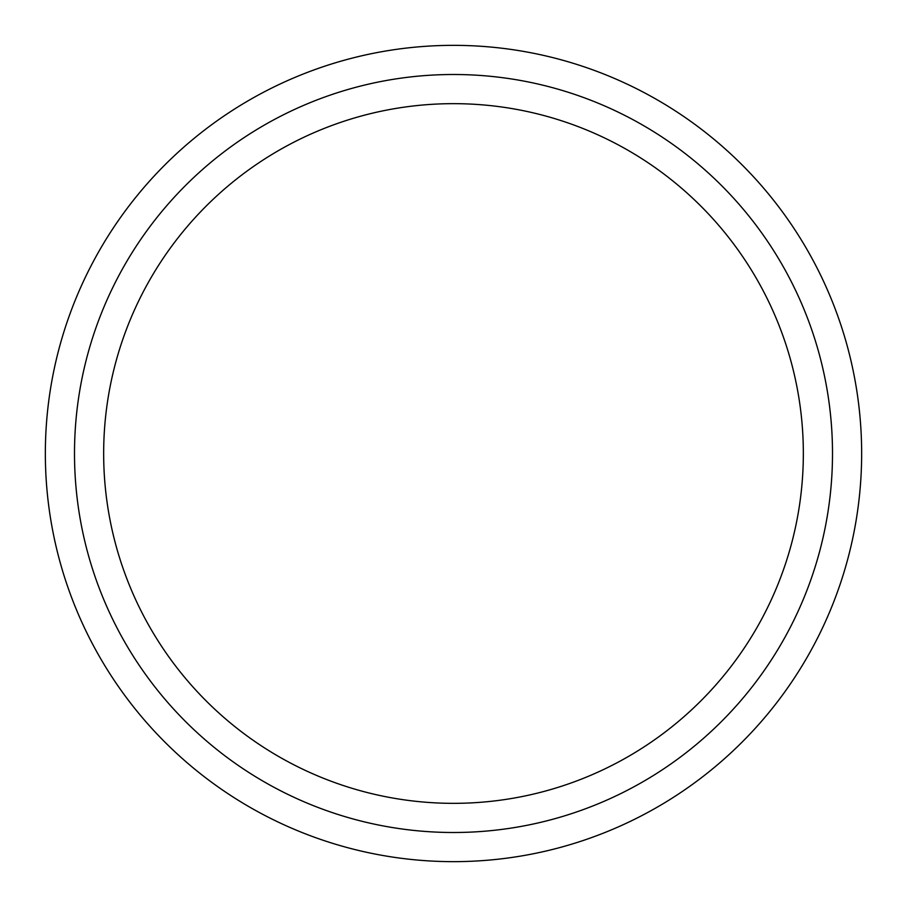 <?xml version="1.0" encoding="UTF-8"?>
<svg xmlns="http://www.w3.org/2000/svg" width="907" height="907" viewBox="0 0 907 907"><rect width="100%" height="100%" fill="white"/><g stroke="black" fill="none" stroke-linecap="round" stroke-linejoin="round"><path stroke-width="1.36" d="M103.659 453.5A349.841 349.841 0 0 0 453.5 803.341A349.841 349.841 0 0 0 803.341 453.5A349.841 349.841 0 0 0 453.5 103.659A349.841 349.841 0 0 0 103.659 453.5M74.499 453.5A379.001 379.001 0 0 0 453.5 832.501A379.001 379.001 0 0 0 832.501 453.5A379.001 379.001 0 0 0 453.5 74.499A379.001 379.001 0 0 0 74.499 453.5M861.65 453.5A408.15 408.15 0 0 0 453.5 45.35A408.15 408.15 0 0 0 45.35 453.5A408.15 408.15 0 0 0 453.5 861.65A408.15 408.15 0 0 0 861.65 453.5"/></g></svg>
